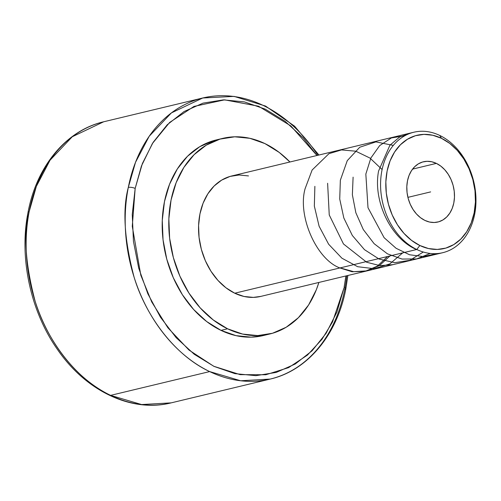 <?xml version="1.0" encoding="UTF-8"?>
<svg xmlns="http://www.w3.org/2000/svg" width="501" height="501" viewBox="0 0 501 501"><rect width="100%" height="100%" fill="white"/><g stroke="black" fill="none" stroke-linecap="round" stroke-linejoin="round"><path stroke-width="0.75" d="M344.137 287.117A4.954 1.685 11.1 0 1 345.84 288.82A4.954 1.685 -168.9 0 0 344.137 287.117L345.909 275.957L344.137 287.117M346.792 275.744A144.532 109.08 -103.5 0 1 344.688 289.628A144.532 109.08 -103.5 0 1 270.246 379.069L240.674 380.766L209.668 371.579C173.014 354.52 145.021 313.67 134.143 277.329C124.292 239.822 122.344 209.856 128.3 187.43A4.954 1.685 11.1 0 1 135.17 188.426L132.277 226.327L140.812 275.243L151.722 301.946L167.854 327.735L188.952 350.03L213.752 366.262L240.154 374.642L265.774 374.767L288.607 367.621L307.464 355.084L321.999 339.265L332.507 321.986L343.974 287.931L336.935 311.991L326.17 333.209L312.098 350.769L295.246 364.008L276.27 372.412L255.892 375.669L234.894 373.64L214.077 366.419L194.238 354.27L176.139 337.661L160.47 317.227L147.833 293.755L138.708 268.141L133.448 241.363L132.258 214.447L135.17 188.426A4.954 1.685 -168.9 0 0 128.3 187.43A144.532 109.08 -103.5 0 1 202.742 97.996A144.532 109.08 -103.5 0 1 263.319 105.486A144.532 109.08 -103.5 0 1 317.859 155.285M28.018 212.437A4.954 1.678 10.9 0 1 29.171 211.622C23.284 234.042 25.288 263.958 35.17 301.37C46.079 337.611 74.023 378.33 110.615 395.37L141.62 404.551L171.198 402.86A144.532 109.08 76.5 0 1 110.615 395.37L209.668 371.579L110.615 395.37A144.532 109.08 76.5 0 1 29.171 211.622A4.954 1.678 -169.1 0 0 28.018 212.437C18.982 257.527 30.411 311.027 57.246 349.166C85.721 391.024 131.469 412.937 171.198 402.86L270.246 379.069A144.532 109.08 -103.5 0 1 209.668 371.579A144.532 109.08 -103.5 0 1 128.3 187.43L135.527 162.28L149.223 136.234L171.405 112.907L202.742 97.996L103.688 121.781A144.532 109.08 76.5 0 0 29.171 211.622L36.354 186.378L50.044 160.214L72.263 136.76L103.688 121.781C66.195 130.36 36.554 166.313 28.018 212.424M436.39 163.389L412.573 169.113L436.39 163.389A30.974 23.372 -103.5 0 1 454.482 194.845A30.974 23.372 -103.5 0 1 437.874 222.018A30.974 23.372 -103.5 0 1 424.892 220.409A30.974 23.372 -103.5 0 1 406.806 188.952A30.974 23.372 -103.5 0 1 423.408 161.785A30.974 23.372 -103.5 0 1 436.39 163.389L440.799 166.107L444.813 169.82L448.282 174.379L451.075 179.608L453.086 185.314L454.232 191.276L454.47 197.256L453.793 203.03L452.228 208.378L449.829 213.094L446.698 216.996L442.947 219.933L438.726 221.793L434.192 222.5L429.52 222.037L424.892 220.409L420.489 217.691L416.475 213.983L413.006 209.424L410.213 204.189L408.202 198.484L407.056 192.528L406.818 186.547L407.495 180.767L409.06 175.419L411.459 170.709L414.59 166.808L418.341 163.871L422.562 162.011L427.096 161.303L431.768 161.767L436.39 163.389M260.833 296.392L253.337 297.387L244 296.46L234.744 293.21L416.776 249.492A61.942 46.75 -103.5 0 1 380.597 186.579A61.942 46.75 -103.5 0 1 413.807 132.239A61.942 46.75 -103.5 0 1 439.772 135.452L441.45 138.301A58.229 43.944 -103.5 0 1 474.159 212.825A58.229 43.944 -103.5 0 1 419.838 245.503L416.776 249.492A61.942 46.75 76.5 0 0 474.566 214.729A61.942 46.75 76.5 0 0 439.772 135.452A61.942 46.75 -103.5 0 1 475.95 198.365A61.942 46.75 -103.5 0 1 442.74 252.698A61.942 46.75 -103.5 0 1 416.776 249.492L234.744 293.21A61.942 46.75 76.5 0 0 260.708 296.423L442.74 252.698M263.357 335.538L251.176 337.16L236.009 335.645L220.985 330.372L227.567 328.794L220.985 330.372A100.595 75.92 76.5 0 0 263.15 335.589L269.732 334.004A100.595 75.92 -103.5 0 1 227.567 328.794A100.595 75.92 -103.5 0 1 168.812 226.615A100.595 75.92 -103.5 0 1 222.751 138.376A100.595 75.92 -103.5 0 1 264.91 143.587A100.595 75.92 -103.5 0 1 289.941 161.992L279.22 152.423L264.91 143.587L249.886 138.314L234.719 136.804L219.995 139.109L206.28 145.146L194.1 154.684L183.923 167.353L176.145 182.665L171.054 200.037L168.856 218.799L169.632 238.225L173.352 257.577L179.872 276.107L188.946 293.098L200.218 307.908L213.263 319.957L227.567 328.794L242.597 334.067L257.764 335.576L272.488 333.271L286.203 327.234L298.383 317.697L308.56 305.028L316.338 289.716L318.874 282.451A100.595 75.92 -103.5 0 1 269.732 334.004M344.688 289.628A4.954 1.685 -168.9 0 0 345.84 288.82C337.217 334.756 307.633 370.515 270.246 379.069M316.976 155.498L290.805 125.889L258.51 106.212L224.623 99.849L193.975 106.425L169.639 122.444L152.404 143.505L141.445 165.981L135.17 188.426L142.372 163.551L153.137 142.34L167.215 124.774L184.061 111.535L203.037 103.131L223.415 99.874L244.413 101.903L265.236 109.13L285.069 121.28L303.168 137.888L316.976 155.498M222.751 138.376L216.163 139.961A100.595 75.92 76.5 0 0 162.224 228.199A100.595 75.92 76.5 0 0 220.985 330.372L206.675 321.542L193.63 309.493L182.358 294.682L173.29 277.686L166.77 259.161L163.05 239.81L162.274 220.377L164.472 201.621L169.557 184.249L177.341 168.937L187.512 156.268L199.692 146.73L213.407 140.693L216.394 139.904M413.807 132.239L231.775 175.957A61.942 46.75 76.5 0 0 198.565 230.297A61.942 46.75 76.5 0 0 234.744 293.21L225.932 287.774L217.904 280.353L210.959 271.235L205.372 260.77L201.358 249.36L199.066 237.443L198.59 225.481L199.943 213.927L203.08 203.231L207.871 193.806L214.134 186.003L221.636 180.128L230.078 176.415L239.146 174.993L248.483 175.92M439.772 135.452A61.942 46.75 76.5 0 0 381.975 170.208A61.942 46.75 76.5 0 0 416.776 249.492L419.838 245.503A58.229 43.944 -103.5 0 1 387.123 170.973A58.229 43.944 -103.5 0 1 441.45 138.301L439.772 135.452M441.45 138.301L432.751 135.251L423.971 134.374L415.454 135.708L407.513 139.203L400.462 144.726L394.575 152.054L390.066 160.921L387.123 170.973L385.851 181.832L386.302 193.079L388.457 204.283L392.227 215.004L397.481 224.843L404.006 233.41L411.553 240.386L419.838 245.503L428.53 248.552L437.31 249.429L445.834 248.095L453.774 244.594L460.826 239.077L466.713 231.744L471.216 222.882L474.159 212.825L475.436 201.966L474.986 190.724L472.831 179.521L469.055 168.799L463.807 158.961L457.281 150.388L449.735 143.411L441.45 138.301M407.914 197.356L430.641 191.902L407.914 197.356M340.116 267.903L353.719 271.674L367.17 270.853L379.551 265.48L389.991 255.923M314.872 186.328L314.34 206.093L319.106 226.233L328.637 244.231L341.914 258.203L357.67 266.707L374.172 268.711L389.791 263.933L402.729 252.861M327.616 183.266L329.245 214.96L343.479 243.968L366.682 262.255L379.896 265.624L392.909 264.666M393.316 145.403L375.907 141.889L359.749 147.238L347.268 160.639L340.354 180.203L339.728 199.016L343.83 218.01L352.322 235.47L364.477 249.667L379.069 259.042L394.707 262.699L409.931 260.282L423.282 252.022M353.099 177.147L352.372 194.77L355.854 212.762L363.294 229.558L374.128 243.686L387.455 253.844L402.034 259.061L416.632 258.936L430.209 253.443M404.802 135.752L391.369 137.944L379.689 145.584L370.878 158.003L365.836 174.085L367.997 207.702L384.104 237.674L396.109 248.302L409.561 254.758L423.483 256.581L436.834 253.6M411.033 133.028L399.598 137.055L389.91 145.227L378.581 171.023C372.813 200.744 390.58 238.689 416.563 249.542M382.113 169.545L369.945 158.053L355.773 151.202L341.519 149.918L328.963 153.669L312.129 170.008L305.109 188.67C297.35 215.887 316.488 259.487 339.903 267.954L352.04 271.736L365.01 271.36L377.353 266.15L387.542 256.512M202.742 97.996L234.111 96.386L265.549 106.068L294.563 126.158L318.949 155.022M347.882 275.481L345.84 288.833"/></g></svg>
